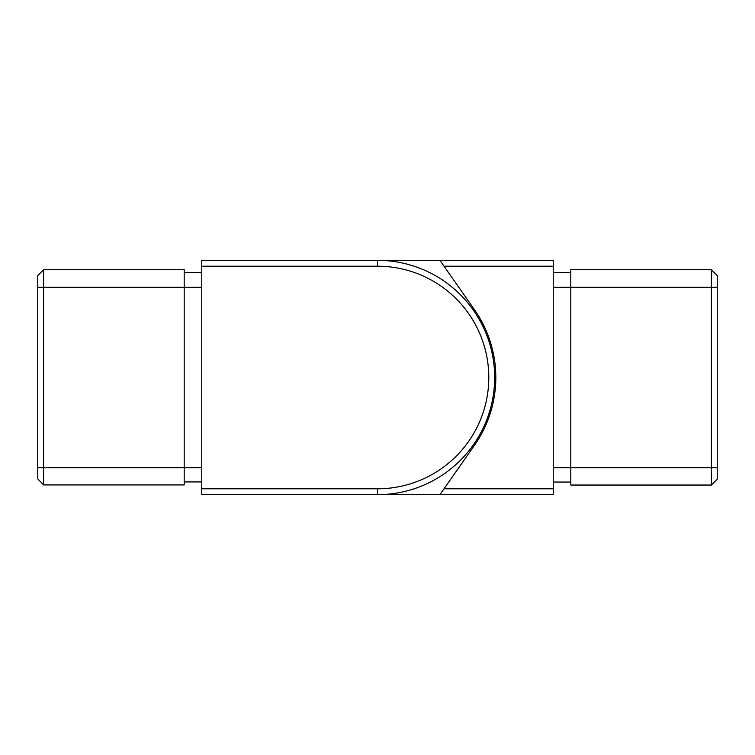 <?xml version="1.0" encoding="UTF-8"?>
<svg xmlns="http://www.w3.org/2000/svg" width="755" height="755" viewBox="0 0 755 755"><rect width="100%" height="100%" fill="white"/><g stroke="black" fill="none" stroke-linecap="round" stroke-linejoin="round"><path stroke-width="1.13" d="M440.58 494.431A0.585 0.585 0 0 1 440.561 493.732L474.423 445.365A118.327 118.327 0 0 0 474.423 309.635L440.561 261.268L441.043 260.343L377.5 260.343A117.157 117.157 0 0 1 494.657 377.5A117.157 117.157 0 0 1 377.5 494.657L553.236 494.657L553.236 260.343L441.043 260.343M553.236 482.058L570.808 482.058L553.236 482.058M570.808 485.04L711.389 485.04L717.25 479.057L711.389 485.04L570.808 485.04L570.808 467.713L553.236 467.713M377.5 494.657L377.5 488.796A111.296 111.296 0 0 0 488.796 377.5A111.296 111.296 0 0 0 377.5 266.204L201.764 266.204L201.764 494.657L553.236 494.657M711.389 485.04L711.389 269.714L717.25 275.575L717.25 479.057M711.389 269.714L570.808 269.714L570.808 467.713L717.25 467.713M444.016 266.204L440.561 261.268L444.016 266.204L553.236 266.204M441.043 494.657L440.561 493.732L444.016 488.796L553.236 488.796M570.808 272.649L553.236 272.649M201.764 266.204L201.764 260.343L377.5 260.343A117.157 117.157 0 0 1 494.657 377.5M184.192 481.926L201.764 481.926M43.611 484.927L184.192 484.927L184.192 269.714L43.611 269.714L43.611 484.927L37.75 478.887L43.611 484.927M37.75 478.887L37.75 275.575L43.611 269.714M184.192 272.649L201.764 272.649M717.25 287.287L553.236 287.287M201.764 488.796L377.5 488.796M37.75 467.713L201.764 467.713M37.75 287.287L201.764 287.287M377.5 260.343L377.5 266.204"/></g></svg>
